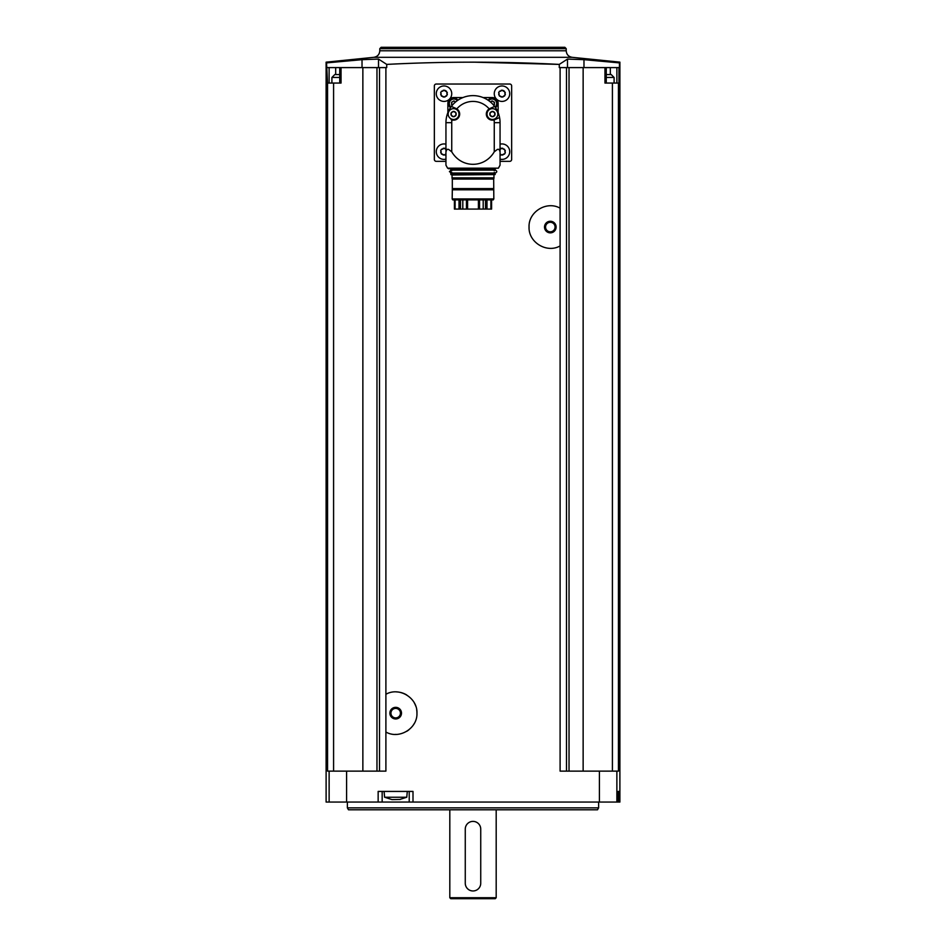 <?xml version="1.0" encoding="UTF-8"?>
<svg xmlns="http://www.w3.org/2000/svg" width="946" height="946" viewBox="0 0 946 946"><rect width="100%" height="100%" fill="white"/><g stroke="black" fill="none" stroke-linecap="round" stroke-linejoin="round"><path stroke-width="1.42" d="M378.518 67.592L378.518 59.09L386.725 64.399C444.206 61.431 501.723 61.431 559.275 64.399L559.275 67.592L560.103 67.592L560.103 208.179C546.812 200.528 528.353 211.75 529.051 227.064C528.4 242.377 546.8 253.575 560.103 245.925L560.103 771.132L599.409 771.132L599.409 802.054L326.11 802.054L326.11 62.164L373.883 57.316L572.117 57.316L619.89 62.14L619.89 802.054L599.409 802.054M386.725 64.399L386.725 67.592L385.897 67.592L385.897 694.281C399.212 686.619 417.635 697.864 416.95 713.154C417.624 728.503 399.165 739.666 385.897 732.027L385.897 771.132L327.553 771.132L327.553 83.059L326.547 62.885L362.022 59.669L378.518 59.09M413 802.054L413 791.424L378.152 791.424L378.152 802.054M560.103 208.179L560.103 245.925M560.103 67.592L566.5 67.592L566.5 771.132M385.897 732.027L385.897 694.281M327.553 83.059L341.045 83.059L341.045 67.592L385.897 67.592M379.5 67.592L379.5 771.132M341.045 67.592L327.044 67.592M333.583 83.059L333.583 771.132M362.862 67.592L362.862 771.132M583.978 67.592L583.978 59.669L619.453 62.885L619.453 67.592L583.138 67.592L583.138 771.132M566.5 67.592L583.138 67.592M612.417 771.132L612.417 83.059L618.956 83.059L618.956 67.592M618.448 83.059L618.448 771.132L599.409 771.132M619.216 791.424L618.199 791.424L618.199 802.054L618.199 791.424L619.216 791.424L619.216 802.054M583.978 59.669L567.482 59.09L559.275 64.399L473 62.14M612.417 83.059L604.955 83.059L604.955 67.592M569.031 67.592L569.031 771.132M376.969 67.592L376.969 771.132M379.795 48.648L566.205 48.648L564.857 47.3L381.143 47.3L379.795 48.648L379.795 50.777C379.488 54.466 377.513 56.642 373.883 57.316M347.371 807.86L598.629 807.86L597.517 809.788L348.483 809.788L347.371 807.86L347.371 802.054M449.811 897.73L496.189 897.73L495.231 898.7L450.769 898.7L449.811 897.73L449.811 809.788M480.734 829.122A7.734 7.734 0 0 0 473 821.388A7.734 7.734 0 0 0 465.266 829.122L465.266 883.233A7.734 7.734 0 0 0 473 890.966A7.734 7.734 0 0 0 480.734 883.233L480.734 829.122M382.16 791.424L382.16 802.054M409.216 791.424L409.216 802.054M391.691 799.5L384.596 797.23L384.088 791.424M384.596 797.23L406.78 797.23L407.288 791.424M392.152 799.595L400.3 799.429M362.022 67.592L362.022 59.669M606.268 74.557L611.199 74.557L614.096 77.454L606.268 77.454M331.904 83.059L331.904 77.454L334.801 74.557L339.732 74.557M338.041 74.557L336.61 74.557M500.056 161.34L509.728 161.34A1.927 1.927 0 0 0 511.656 159.401L511.656 85.956A1.927 1.927 0 0 0 509.728 84.028L436.272 84.028A1.927 1.927 0 0 0 434.344 85.956L434.344 159.401A1.927 1.927 0 0 0 436.272 161.34L445.944 161.34M462.961 97.556L453.666 97.556A5.794 5.794 0 0 0 447.872 103.351L447.872 112.633M500.056 155.179L500.056 165.172L500.056 151.821L499.086 149.35L497.478 149.35L494.261 151.821C484.458 168.459 461.589 168.506 451.739 151.821L448.522 149.35L446.914 149.35L445.944 151.821L445.944 165.172L445.944 155.179M445.944 151.821L445.944 122.684A27.056 27.056 0 0 1 451.372 106.425L456.812 108.896A6.09 6.09 0 0 0 456.043 108.494L451.372 106.425A27.056 27.056 0 0 1 499.571 117.552L494.084 119.917A6.09 6.09 0 0 0 494.9 119.622L499.571 117.552A27.056 27.056 0 0 1 500.056 122.684L494.261 122.684L494.261 151.821M500.056 151.821L500.056 122.684M451.739 151.821L451.739 122.684A21.261 21.261 0 0 1 451.916 119.917A6.09 6.09 0 0 0 456.812 108.896A21.261 21.261 0 0 1 489.188 108.896A6.09 6.09 0 0 0 494.084 119.917A21.261 21.261 0 0 1 494.261 122.684M451.916 119.917L451.1 119.622M489.957 108.494L489.188 108.896A6.09 6.09 0 0 1 489.957 108.494L494.628 106.425L489.957 108.494M498.128 112.633L498.128 103.351A5.794 5.794 0 0 0 492.334 97.556L483.039 97.556M492.133 98.23A5.309 5.309 0 0 1 495.503 107.655A5.309 5.309 0 0 0 492.133 98.23A5.309 5.309 0 0 0 488.03 100.17A5.309 5.309 0 0 1 492.133 98.23M493.67 105.219A1.017 1.017 0 0 1 493.978 105.254L494.545 104.285A1.017 1.017 0 0 1 494.545 102.807L493.978 101.825A1.017 1.017 0 0 1 492.7 101.092L491.565 101.092A1.017 1.017 0 0 1 490.288 101.825L490.229 101.813M453.867 98.23A5.309 5.309 0 0 1 457.97 100.17A5.309 5.309 0 0 0 448.865 101.754A5.309 5.309 0 0 0 450.497 107.655A5.309 5.309 0 0 1 453.867 98.23M452.33 105.219A1.017 1.017 0 0 0 452.022 105.254L451.455 104.285A1.017 1.017 0 0 0 451.455 102.807L452.022 101.825A1.017 1.017 0 0 0 453.3 101.092L454.435 101.092A1.017 1.017 0 0 0 455.712 101.825L455.771 101.813M500.056 144.182A7.734 7.734 0 0 1 509.658 152.649A7.734 7.734 0 0 1 500.056 159.153M504.561 149.291A1.407 1.407 0 0 1 502.775 148.262L501.203 148.262L504.561 149.291L505.341 152.696L504.561 154.056L501.203 155.085A1.407 1.407 0 0 0 500.056 154.021M501.995 85.956A7.734 7.734 0 0 1 508.688 97.556A7.734 7.734 0 0 1 495.302 97.556A7.734 7.734 0 0 1 501.995 85.956M499.429 91.301L502.775 90.272L501.203 90.272A1.407 1.407 0 0 1 499.429 91.301L498.648 92.661L499.429 96.078L502.775 97.095L505.341 94.718L504.561 91.301L502.775 90.272A1.407 1.407 0 0 0 504.561 91.301M444.005 85.956A7.734 7.734 0 0 1 450.698 97.556A7.734 7.734 0 0 1 437.312 97.556A7.734 7.734 0 0 1 444.005 85.956M441.439 91.301L444.797 90.272L443.225 90.272A1.407 1.407 0 0 1 441.439 91.301L440.659 92.661L441.439 96.078L444.797 97.095L447.352 94.718L446.571 91.301L444.797 90.272A1.407 1.407 0 0 0 446.571 91.301M445.944 159.153A7.734 7.734 0 0 1 436.343 152.649A7.734 7.734 0 0 1 445.944 144.182M441.439 149.291L444.797 148.262L443.225 148.262A1.407 1.407 0 0 1 441.439 149.291L440.659 150.651L441.439 154.056L444.797 155.085A1.407 1.407 0 0 1 445.944 154.021M500.056 149.326A1.407 1.407 0 0 0 501.203 148.262M505.341 150.651A1.407 1.407 0 0 0 505.341 152.696M504.561 154.056A1.407 1.407 0 0 0 502.775 155.085M440.659 152.696A1.407 1.407 0 0 0 440.659 150.651M444.797 148.262A1.407 1.407 0 0 0 445.944 149.326M443.225 155.085A1.407 1.407 0 0 0 441.439 154.056M440.659 94.718A1.407 1.407 0 0 0 440.659 92.661M447.352 92.661A1.407 1.407 0 0 0 446.914 93.678M446.914 93.689A1.407 1.407 0 0 0 447.352 94.718M446.571 96.078A1.407 1.407 0 0 0 444.797 97.095M443.225 97.095A1.407 1.407 0 0 0 441.439 96.078M498.648 94.718A1.407 1.407 0 0 0 498.648 92.661M505.341 92.661A1.407 1.407 0 0 0 504.892 93.678M504.892 93.689A1.407 1.407 0 0 0 505.341 94.718M504.561 96.078A1.407 1.407 0 0 0 502.775 97.095M501.203 97.095A1.407 1.407 0 0 0 499.429 96.078M492.428 108.648A5.416 5.416 0 0 1 497.111 116.76A5.416 5.416 0 0 1 487.734 116.76A5.416 5.416 0 0 1 492.428 108.648M493.54 112.136A1.088 1.088 0 0 0 494.391 112.231L493.032 111.439L490.454 112.231A1.088 1.088 0 0 0 491.825 111.439L493.032 111.439A1.088 1.088 0 0 0 493.54 112.125M494.391 112.231L494.995 113.272A1.088 1.088 0 0 0 494.995 114.844L494.995 113.272M494.995 114.844L494.391 115.885A1.088 1.088 0 0 0 493.032 116.677L494.391 115.885M493.032 116.677L491.825 116.677A1.088 1.088 0 0 0 490.454 115.885L491.825 116.677M490.454 115.885L489.862 114.844A1.088 1.088 0 0 0 489.862 113.272L489.862 114.844M489.862 113.272L490.454 112.231M453.572 108.648A5.416 5.416 0 0 1 458.266 116.76A5.416 5.416 0 0 1 448.889 116.76A5.416 5.416 0 0 1 453.572 108.648M454.695 112.136A1.088 1.088 0 0 0 455.546 112.231L454.175 111.439L451.609 112.231A1.088 1.088 0 0 0 452.968 111.439L454.175 111.439A1.088 1.088 0 0 0 454.695 112.125M455.546 112.231L456.138 113.272A1.088 1.088 0 0 0 456.138 114.844L456.138 113.272M456.138 114.844L455.546 115.885A1.088 1.088 0 0 0 454.175 116.677L455.546 115.885M454.175 116.677L452.968 116.677A1.088 1.088 0 0 0 451.609 115.885L452.968 116.677M451.609 115.885L451.006 114.844A1.088 1.088 0 0 0 451.006 113.272L451.006 114.844M451.006 113.272L451.609 112.231M445.944 165.172L447.6 168.175L498.4 168.175L447.6 168.175M500.056 165.172L498.4 168.175M450.864 169.748L494.841 170.032L451.159 170.032L450.58 168.684L495.42 168.684L448.439 168.684M494.841 170.032L494.214 170.126M451.786 173.13L451.786 172.444C448.652 171.865 448.652 171.285 451.786 170.706L451.786 170.032M451.159 173.13L495.136 173.414L451.159 173.13M452.046 177.883L452.046 174.998L450.864 174.572L450.864 173.414M450.864 174.572L495.136 174.572L495.136 173.414M452.046 174.998L495.136 174.572M452.318 177.954L452.318 179.066L451.963 177.883L494.037 177.883L493.682 179.066L493.682 177.954M493.682 188.597L452.318 188.597L452.318 179.066L493.682 179.066L493.824 198.932L452.176 198.932L452.318 189.791L493.682 189.791M493.824 198.932L493.268 199.89L452.732 199.89L452.176 198.932M491.601 209.078L491.601 199.89L491.601 209.078L478.416 209.078L478.416 199.89M478.416 209.078L454.399 209.078L454.399 199.89L454.399 209.078M452.318 188.597L452.318 189.791M467.584 209.078L467.584 199.89M396.433 691.904A21.261 21.261 0 0 1 406.745 694.991M414.23 702.748A21.261 21.261 0 0 1 415.755 706.118M416.689 709.843A21.261 21.261 0 0 1 416.95 713.154M414.206 723.595A21.261 21.261 0 0 1 412.704 725.901M408.849 729.851A21.261 21.261 0 0 1 406.721 731.317M396.398 734.403A21.261 21.261 0 0 1 395.121 734.403M395.688 707.348A5.794 5.794 0 0 1 400.714 716.051A5.794 5.794 0 0 1 390.663 716.051A5.794 5.794 0 0 1 395.688 707.348M395.688 708.4A4.754 4.754 0 0 1 399.803 715.531A4.754 4.754 0 0 1 391.573 715.531A4.754 4.754 0 0 1 395.688 708.4M529.062 227.702A21.261 21.261 0 0 1 529.051 227.064M550.312 221.258A5.794 5.794 0 0 1 555.337 229.949A5.794 5.794 0 0 1 545.286 229.949A5.794 5.794 0 0 1 550.312 221.258M550.312 222.298A4.754 4.754 0 0 1 554.427 229.429A4.754 4.754 0 0 1 546.197 229.429A4.754 4.754 0 0 1 550.312 222.298M346.591 771.132L346.591 802.054M616.875 771.132L616.875 802.054M329.125 771.132L329.125 802.054M379.795 50.777L566.205 50.777C566.512 54.466 568.487 56.642 572.117 57.316M567.482 67.592L567.482 59.09M610.312 74.557L610.312 67.592M616.887 83.059L616.887 67.592M335.688 74.557L335.688 67.592M329.113 83.059L329.113 67.592M331.904 77.454L339.732 77.454M451.739 122.684L445.944 122.684M488.668 100.619A4.541 4.541 0 0 1 496.402 101.991A4.541 4.541 0 0 1 495.065 107.016M450.935 107.016A4.541 4.541 0 0 1 453.867 98.999A4.541 4.541 0 0 1 457.332 100.619M450.864 168.967L495.42 168.684M479.551 209.078L479.551 199.89M483.193 209.078L483.193 199.89M462.807 209.078L462.807 199.89M466.449 209.078L466.449 199.89M486.977 209.078L486.977 199.89M490.891 209.078L490.891 199.89M455.109 209.078L455.109 199.89M459.023 209.078L459.023 199.89M485.499 209.078L485.499 199.89M460.501 209.078L460.501 199.89M566.205 50.777L566.205 48.648M598.629 807.86L598.629 802.054M496.189 897.73L496.189 809.788M406.78 797.23L399.685 799.5M606.268 83.059L606.268 67.592M339.732 83.059L339.732 67.592M614.096 83.059L614.096 77.454M495.136 169.748L495.136 168.967M494.214 172.444L495.373 173.023C497.241 172.066 497.241 171.096 495.373 170.126L450.627 170.126M494.214 170.706L495.373 170.126M450.627 173.023L495.373 173.023M493.954 177.883L493.954 174.998"/></g></svg>
